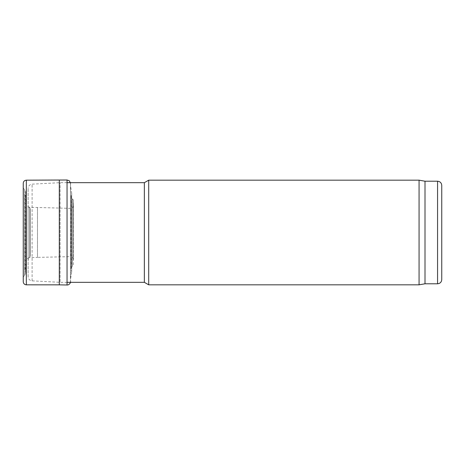 <?xml version="1.0" encoding="UTF-8"?>
<svg xmlns="http://www.w3.org/2000/svg" width="465" height="465" viewBox="0 0 465 465"><rect width="100%" height="100%" fill="white"/><g stroke="black" fill="none" stroke-linecap="round" stroke-linejoin="round"><path stroke-width="0.35" stroke-dasharray="2.33 1.74" d="M28.133 276.669L28.133 188.331L28.133 276.669C28.353 279.11 29.679 280.505 32.102 280.854L60.09 282.319L60.09 182.681L60.09 282.319L67.047 282.319M144.353 182.681L144.353 282.319M148.701 180.17L148.701 284.83M419.07 180.17L419.07 284.83M425.004 181.216L425.004 283.784M30.231 256.087L30.231 208.913L30.231 256.087L28.133 259.714L28.133 205.286L28.133 259.714M70.471 182.681L70.529 281.807L70.529 183.193L70.657 278.425L71.697 271.717L71.697 193.283L71.697 271.717L71.197 269.2L71.197 195.8L71.139 268.642L72.267 266.154L72.267 198.846L72.267 266.154L73.331 265.131L73.331 199.869L73.534 259.801C73.354 257.93 72.325 256.878 70.448 256.651L70.448 208.349L70.448 256.651L37.485 257.378L37.485 207.623L37.485 257.378L29.737 257.703L29.737 207.297L29.737 257.703C29.818 257.407 26.249 258.36 26.255 260.789L26.127 201.101L26.127 263.899L25.087 270.241L25.087 194.759L25.087 270.241L25.587 272.624L25.587 192.376L25.639 273.158L24.517 275.582L24.517 189.418L24.517 275.582L23.453 276.605L23.25 281.662L23.453 188.412M26.336 284.83L26.336 180.17M59.299 284.847L59.299 180.153M70.471 282.319L70.529 183.193M32.102 280.854L32.102 184.146L32.102 280.854M437.565 181.216L437.565 283.784M67.047 284.999L67.047 180.007M67.047 182.681L60.09 182.681L32.102 184.146C29.679 184.495 28.353 185.89 28.133 188.331M30.231 208.913L28.133 205.286M73.534 205.199L73.534 259.801L73.534 205.199C73.354 207.07 72.325 208.122 70.448 208.349L29.737 207.297C29.76 207.733 25.924 206.181 26.255 204.211L25.087 194.759L25.639 191.842L25.639 273.158L25.639 191.842L24.517 189.418L23.453 188.395L23.25 183.338M23.25 183.239L23.25 281.778M73.534 205.077L73.331 199.869L72.267 198.846L71.139 196.358L71.697 193.283L70.657 186.575M71.139 196.375L71.139 268.642L71.139 196.375"/><path stroke-width="0.7" d="M67.047 182.681L144.353 182.681L144.353 282.319L67.047 282.319M144.353 282.319L148.701 284.83L148.701 180.17L144.353 182.681M441.75 279.599L441.75 185.401L441.75 279.599C441.5 282.139 440.105 283.534 437.565 283.784L425.004 283.784L419.07 284.83L148.701 284.83M419.07 284.83L419.07 180.17L148.701 180.17M425.004 283.784L425.004 181.216L419.07 180.17M70.529 183.193L69.297 180.757L67.047 180.002L26.336 180.17L26.336 284.83C24.471 284.632 23.442 283.615 23.25 281.778L23.25 183.338M59.299 180.153L59.299 284.847L26.336 284.83M437.565 283.784L437.565 181.216L425.004 181.216M67.047 180.002L67.047 284.999L59.299 284.847M437.565 181.216C440.105 181.466 441.5 182.861 441.75 185.401M26.336 180.17C24.471 180.368 23.442 181.385 23.25 183.222L23.25 281.778M70.529 281.807C70.93 281.412 69.901 285.214 67.047 284.999"/></g></svg>
